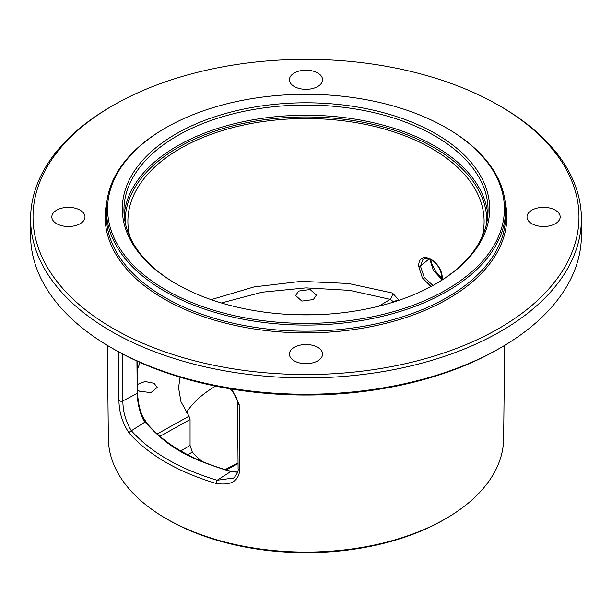<?xml version="1.0" encoding="UTF-8"?>
<svg xmlns="http://www.w3.org/2000/svg" width="612" height="612" viewBox="0 0 612 612"><rect width="100%" height="100%" fill="white"/><g stroke="black" fill="none" stroke-linecap="round" stroke-linejoin="round"><path stroke-width="0.92" d="M30.6 218.912L30.6 235.253A275.4 158.998 0 0 0 111.262 347.685A275.4 158.998 0 0 0 500.738 347.685L500.738 347.685A275.4 158.998 0 0 0 581.4 235.253L581.4 218.912A275.4 158.998 0 0 0 500.738 106.48L499.025 105.494A272.975 157.598 0 0 0 112.975 105.494L111.262 106.48A275.4 158.998 0 0 0 30.6 218.912A275.4 158.998 0 0 0 200.606 365.808A275.4 158.998 0 0 0 500.738 331.344A275.4 158.998 0 0 0 581.4 218.912M111.262 106.48L112.975 105.494A272.975 157.598 180 0 0 112.983 328.369A272.975 157.598 180 0 0 499.025 328.369A272.975 157.598 0 0 0 499.025 105.494M498.459 349.001A272.164 157.131 0 0 1 498.451 349.008L500.738 347.685L498.451 349.008A272.164 157.131 180 0 1 113.549 349.008L111.262 347.685M107.368 345.39L108.362 438.682A197.638 114.107 0 0 0 166.25 518.662A197.638 114.107 0 0 0 445.75 518.662L445.75 518.662A197.638 114.107 0 0 0 503.638 438.682L504.632 345.39M429.639 258.647L433.258 270.213L441.963 279.653M431.009 286.538L422.372 277.871L418.662 266.212A1.216 0.696 0.4 0 0 420.429 266.082L422.953 259.496C425.103 257.507 429.708 257.904 431.59 259.603C438.353 264.782 441.818 271.376 441.971 279.378L441.948 280.074M418.662 266.212C418.669 247.707 443.677 262.012 442.247 279.829L442.247 279.883M482.057 236.936A178.115 102.831 0 0 0 484.107 221.988A178.115 102.831 0 0 0 374.666 126.47A178.115 102.831 0 0 0 180.05 148.639A178.115 102.831 0 0 0 127.893 221.988A178.115 102.831 0 0 0 129.943 236.936M211.109 299.643L254.102 286.913L301.173 281.359L348.572 283.501L392.529 293.056L399.078 300.262M435.308 284.159A182.062 105.111 0 0 0 488.062 210.161A182.062 105.111 0 0 0 375.676 113.052A182.062 105.111 0 0 0 177.258 135.833A182.062 105.111 180 0 0 123.938 210.161A182.062 105.111 180 0 0 176.692 284.159M176.118 133.852A183.684 106.044 0 0 0 176.118 283.823A183.684 106.044 0 0 0 435.882 283.83A183.684 106.044 0 0 0 435.882 283.823A183.684 106.044 0 0 0 435.882 133.852A183.684 106.044 0 0 0 176.118 133.852M446.293 289.836A198.403 114.543 0 0 0 446.293 127.847A198.403 114.543 0 0 0 165.707 127.847L165.707 127.847A198.403 114.543 0 0 0 165.707 289.836A198.403 114.543 0 0 0 446.293 289.836M505.611 209.832L505.611 215.937A199.611 115.247 0 0 1 447.15 297.432A199.611 115.247 180 0 1 229.607 322.409A199.611 115.247 180 0 1 106.389 215.937L106.389 209.832A199.611 115.247 180 0 0 229.607 316.305A199.611 115.247 180 0 0 447.15 291.32A199.611 115.247 0 0 0 505.611 209.832A199.611 115.247 0 0 0 447.15 128.344L446.293 127.847M164.85 128.344L165.707 127.847L164.85 128.336A199.611 115.247 180 0 1 164.85 128.336A199.611 115.247 180 0 0 106.389 209.832M560.171 216.931A16.578 9.57 180 0 1 543.586 226.501A16.578 9.57 180 0 1 527.009 216.931A16.578 9.57 180 0 1 543.586 207.361A16.578 9.57 180 0 1 560.171 216.931M306 70.189A16.578 9.57 180 0 1 322.578 79.759A16.578 9.57 180 0 1 306 89.329A16.578 9.57 180 0 1 289.422 79.759A16.578 9.57 180 0 1 306 70.189M51.829 216.931A16.578 9.57 180 0 1 68.414 207.361A16.578 9.57 180 0 1 84.992 216.931A16.578 9.57 180 0 1 68.414 226.501A16.578 9.57 180 0 1 51.829 216.931M306 363.673A16.578 9.57 180 0 1 289.422 354.103A16.578 9.57 180 0 1 306 344.525A16.578 9.57 180 0 1 322.578 354.103A16.578 9.57 180 0 1 306 363.673M136.935 361.034L137.21 393.432C137.249 405.687 142.344 419.916 144.998 422.043C168.537 447.586 186.499 457.967 230.785 471.569L237.609 472.242M146.016 422.265A1.216 0.895 141 0 0 144.998 422.043L131.366 430.756C125.728 421.523 122.897 411.57 122.859 400.891L122.461 353.927M231.122 471.355A1.216 0.421 105.1 0 0 230.785 471.569L217.122 480.267C179.515 468.93 150.935 452.421 131.366 430.756A2.425 1.767 -41.5 0 0 129.323 433.357C122.522 423.244 119.057 412.243 118.95 400.332L118.537 351.816M233.302 478.064L217.122 480.267A2.425 0.895 -73.5 0 0 216.082 483.442C178.031 471.974 149.114 455.274 129.323 433.357M231.78 389.071L239.162 404.341L239.72 470.062C238.657 481.246 230.778 485.706 216.082 483.442M444.021 519.664L445.75 518.662L444.021 519.664A195.19 112.692 180 0 1 167.979 519.664L166.25 518.662M186.415 412.58A127.426 73.57 180 0 1 215.646 386.118A129.851 74.97 0 0 0 215.042 386.47M187.777 454.785L192.306 452.069A127.426 73.57 0 0 0 202.19 461.517M192.306 452.069L190.064 445.414L190.064 419.557L189.001 416.221L180.968 401.694L178.574 387.878L180.035 377.183M320.994 314.53L296.147 314.736M221.414 302.971L262.166 292.199L305.946 287.885L349.712 290.363L390.265 299.36L393.225 301.586A4.85 2.777 -179.5 0 1 397.295 300.859M313.352 299.559L301.869 301.096L295.604 295.527L298.648 291.075L310.131 289.537L316.396 295.106L313.352 299.559M147.607 424.185L142.703 416.718M137.409 369.158L140.171 362.495M137.539 384.405L145.013 381.498L154.132 383.296L157.177 387.45L150.912 392.636L139.437 391.183L137.585 389.745M378.805 306.199L390.265 299.36A4.85 1.966 107.5 0 0 392.529 293.056M432.952 285.483L424.284 277.488L420.429 266.082L429.502 258.601M442.247 279.829A1.216 0.696 -179.6 0 1 441.971 279.386M125.154 222.317A180.854 104.415 180 0 1 178.123 147.523A180.854 104.415 0 0 1 375.975 125.078A180.854 104.415 0 0 1 486.846 222.317M124.152 215.263A182.062 105.111 180 0 1 177.258 146.038A182.062 105.111 0 0 1 371.568 122.301A182.062 105.111 0 0 1 487.848 215.263M106.848 201.975A200.828 115.943 180 0 0 217.314 320.956A200.828 115.943 180 0 0 448.007 298.916A200.828 115.943 0 0 0 505.152 201.975M137.555 392.69A1.216 0.704 179.5 0 1 137.608 392.904A1.216 0.704 179.5 0 1 137.21 393.432L122.859 400.891A2.425 1.415 -0.5 0 1 118.95 400.332M239.72 470.062A2.425 1.415 179.5 0 1 238.106 468.769A2.425 1.415 179.5 0 1 238.106 468.723M239.162 404.341A2.425 1.415 179.5 0 1 237.555 403.048M391.221 302.779L393.225 301.586L393.218 302.167M157.162 433.954L189.001 416.221M159.9 436.356L190.064 419.557M180.8 450.96L190.064 445.414M238.06 463.651L225.981 469.909M430.641 259.083L431.896 264.132L435.614 271.277L441.941 278.284M137.34 361.225L137.608 392.896C137.356 394.38 138.679 404.861 139.59 407.523C141.181 413.896 143.315 418.807 146 422.257C164.33 444.32 192.704 460.683 231.129 471.355L237.647 472.112M233.05 478.232L233.011 478.263C233.509 478.791 239.047 472.38 238.106 468.746L237.548 403.025L237.112 399.705L235.643 395.865L230.326 388.834M238.053 462.909L225.063 469.633"/></g></svg>
